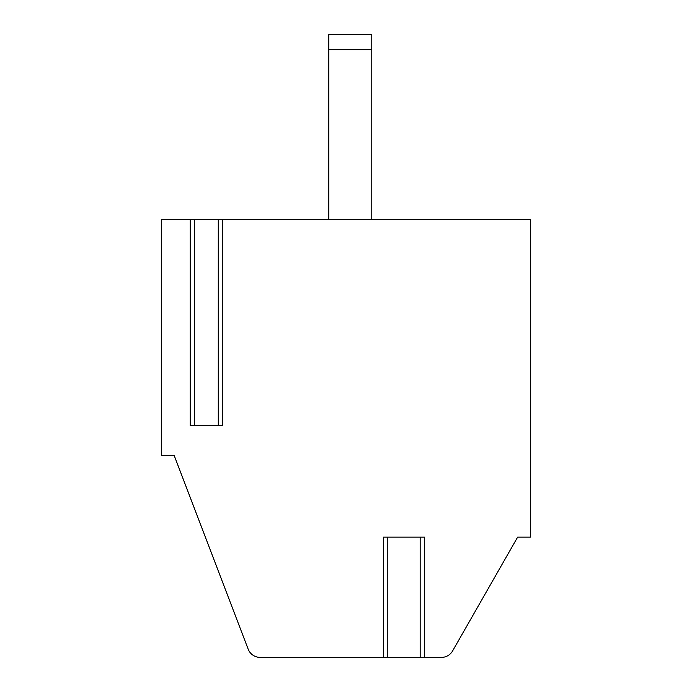 <?xml version="1.0" encoding="UTF-8"?>
<svg xmlns="http://www.w3.org/2000/svg" width="692" height="692" viewBox="0 0 692 692"><rect width="100%" height="100%" fill="white"/><g stroke="black" fill="none" stroke-linecap="round" stroke-linejoin="round"><path stroke-width="1.04" d="M383.506 657.4L383.506 537.139L387.797 537.139L387.797 657.4L260.192 657.4A12.889 12.889 0 0 1 248.151 649.113L174.194 455.526L161.305 455.526L161.305 219.295L190.222 219.295L190.222 425.459L222.59 425.459L222.59 219.295L218.291 219.295L218.291 425.459L194.521 425.459L194.521 219.295L190.222 219.295M222.59 219.295L530.695 219.295L530.695 537.139L517.633 537.139L452.611 650.913A12.889 12.889 0 0 1 441.418 657.4L420.165 657.4L420.165 537.139L387.797 537.139M420.165 537.139L424.464 537.139L424.464 657.4M420.165 657.4L387.797 657.4M194.521 219.295L218.291 219.295M371.768 49.634L328.821 49.634L328.821 34.6L371.768 34.6L371.768 219.295M328.821 49.634L328.821 219.295"/></g></svg>
